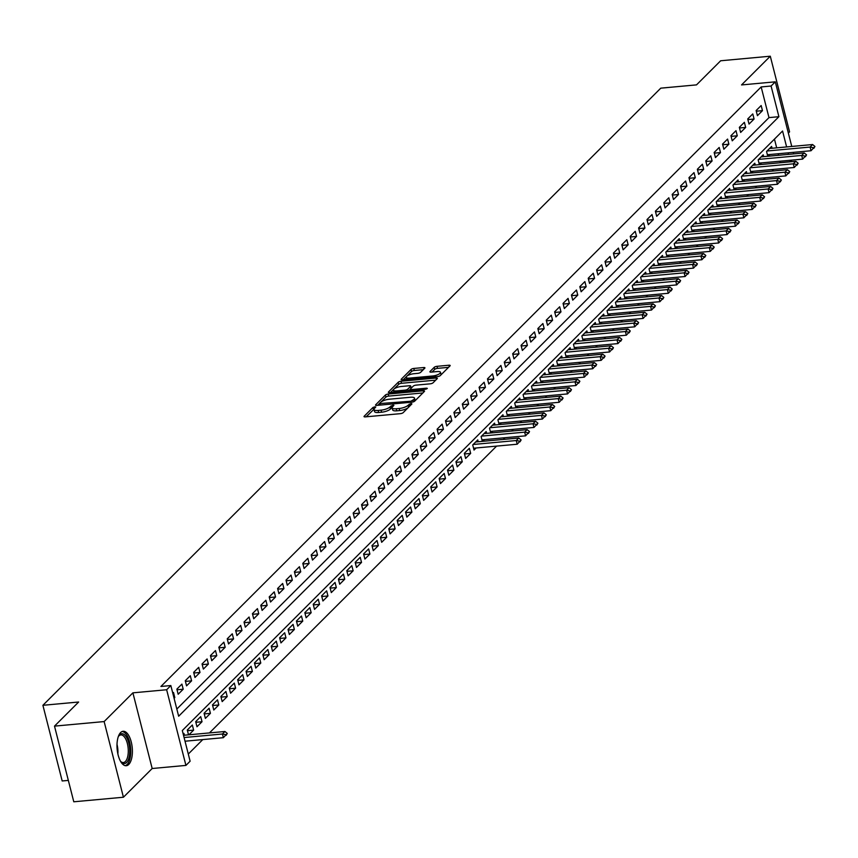 <?xml version="1.0" encoding="UTF-8"?>
<svg xmlns="http://www.w3.org/2000/svg" width="858" height="858" viewBox="0 0 858 858"><rect width="100%" height="100%" fill="white"/><g stroke="black" fill="none" stroke-linecap="round" stroke-linejoin="round"><path stroke-width="1.29" d="M374.882 406.799L372.94 407.496L364.189 416.237A2.177 0.665 -14.3 0 0 364.028 416.602A2.177 0.665 -14.3 0 0 365.315 416.881L400.386 413.663A2.177 0.665 -14.3 0 0 403.163 412.666L411.915 403.914L411.132 403.464L408.054 405.298A6.971 2.145 -14.3 0 1 399.185 408.505L396.257 408.773A6.971 2.145 -14.3 0 1 392.149 407.861A6.971 2.145 -14.3 0 1 392.664 406.713L393.908 405.33L393.007 405.126L389.929 406.96A6.971 2.145 -14.3 0 1 381.059 410.167L378.131 410.435A6.971 2.145 -14.3 0 1 374.024 409.523A6.971 2.145 -14.3 0 1 374.538 408.376L375.783 406.992L374.882 406.799M374.024 409.202L366.194 416.806M392.138 407.529L390.454 409.009L389.929 406.96M120.624 732.55A17.299 7.572 84.8 0 0 117.535 752.166A17.299 7.572 84.8 0 0 126.276 765.722A17.299 7.572 84.8 0 0 128.764 764.446A17.299 7.572 84.8 0 0 131.853 744.83A17.299 7.572 84.8 0 0 123.112 731.273A17.299 7.572 84.8 0 0 120.624 732.55M424.774 368.189A2.177 0.665 -14.3 0 0 424.935 367.835A2.177 0.665 -14.3 0 0 423.648 367.546L413.803 368.447A2.177 0.665 -14.3 0 0 411.036 369.455L401.308 379.161A2.177 0.665 -14.3 0 0 401.147 379.526A2.177 0.665 -14.3 0 0 402.434 379.804L437.516 376.587A2.177 0.665 -14.3 0 0 440.283 375.579L450.01 365.873A2.177 0.665 -14.3 0 0 450.171 365.508A2.177 0.665 -14.3 0 0 448.884 365.229L437.001 366.323A2.177 0.665 -14.3 0 0 434.223 367.321L430.062 371.482A2.177 0.665 -14.3 0 0 429.901 371.836A2.177 0.665 -14.3 0 0 431.188 372.125L437.087 371.578A5.824 1.791 -14.3 0 1 440.519 372.34A5.824 1.791 -14.3 0 1 432.668 375.986L409.577 378.099A5.824 1.791 -14.3 0 1 406.145 377.338A5.824 1.791 -14.3 0 1 413.985 373.702L417.835 373.348A2.177 0.665 -14.3 0 0 420.613 372.351L424.774 368.189M176.834 709.051L768.982 117.61L761.164 86.937L771.085 86.025L775.289 81.832L791.762 146.45M54.504 726.125L104.14 721.567L123.423 797.232L73.788 801.79L54.504 726.125L78.636 702.016L42.9 705.297L660.778 88.16L696.514 84.878L720.656 60.768L770.291 56.21L741.537 84.931L775.289 81.832M123.423 797.232L152.177 768.511L132.893 692.846L104.14 721.567M132.893 692.846L166.645 689.746L170.839 685.553L178.657 716.226L778.903 116.699L771.085 86.025M761.164 86.937L160.918 686.464L170.839 685.553M388.181 394.047A2.177 0.665 -14.3 0 0 385.403 395.045L375.686 404.761A2.177 0.665 -14.3 0 0 375.525 405.115A2.177 0.665 -14.3 0 0 376.801 405.405L411.883 402.177A2.177 0.665 -14.3 0 0 414.661 401.179L424.378 391.462A2.177 0.665 -14.3 0 0 424.538 391.109A2.177 0.665 -14.3 0 0 423.251 390.819L388.181 394.047L388.695 396.096A2.177 0.665 -14.3 0 0 385.928 397.093L381.081 401.93M388.492 391.967L398.219 382.25A2.177 0.665 -14.3 0 1 400.986 381.252L436.068 378.024A2.177 0.665 -14.3 0 1 437.355 378.314A2.177 0.665 -14.3 0 1 437.194 378.668L433.033 382.829A2.177 0.665 -14.3 0 1 430.266 383.826L416.033 385.135A2.177 0.665 -14.3 0 0 413.256 386.132L410.499 388.889A2.177 0.665 -14.3 0 0 410.339 389.253A2.177 0.665 -14.3 0 0 411.625 389.543L426.437 388.181L427.338 388.374L425.278 389.328L389.618 392.61A2.177 0.665 -14.3 0 1 388.331 392.321A2.177 0.665 -14.3 0 1 388.492 391.967L388.642 392.556M788.352 133.097L789.575 131.875L770.291 56.21M768.2 156.231L769.916 154.515M759.802 164.618L761.529 162.902M751.404 173.005L753.131 171.278M743.017 181.392L744.733 179.665M734.62 189.768L736.336 188.052M726.222 198.155L727.949 196.439M717.824 206.542L719.551 204.826M709.427 214.929L711.153 213.202M701.04 223.316L702.756 221.589M692.642 231.703L694.369 229.976M684.244 240.079L685.971 238.363M675.847 248.466L677.573 246.75M667.46 256.853L669.176 255.137M659.062 265.24L660.789 263.513M650.664 273.627L652.391 271.9M642.267 282.014L643.993 280.287M633.88 290.39L635.596 288.674M625.482 298.777L627.209 297.061M617.084 307.164L618.811 305.448M608.687 315.551L610.413 313.824M600.3 323.938L602.016 322.211M591.902 332.314L593.629 330.598M583.504 340.701L585.231 338.985M575.107 349.088L576.833 347.372M566.72 357.475L568.436 355.759M558.322 365.862L560.049 364.135M549.924 374.249L551.651 372.522M541.527 382.625L543.253 380.909M533.14 391.012L534.856 389.296M524.742 399.399L526.458 397.683M516.344 407.786L518.071 406.059M507.947 416.173L509.673 414.446M499.56 424.56L501.276 422.833M491.162 432.936L492.878 431.22M482.764 441.323L484.491 439.607M478.228 441.741L477.756 439.907L472.726 444.937L474.024 450.053L476.093 447.994M470.667 453.41L469.369 448.294L464.328 453.324L465.626 458.44L470.667 453.41L464.489 453.979M462.269 461.797L460.971 456.681L455.93 461.711L457.239 466.827L462.269 461.797L456.102 462.365M453.882 470.173L452.574 465.068L447.533 470.098L448.841 475.214L453.882 470.173L447.704 470.742M445.484 478.56L444.176 473.455L439.146 478.485L440.444 483.59L445.484 478.56L439.307 479.129M437.087 486.947L435.789 481.831L430.748 486.872L432.046 491.977L437.087 486.947L430.909 487.516M428.689 495.334L427.391 490.218L422.351 495.248L423.659 500.364L428.689 495.334L422.522 495.903M420.302 503.721L418.994 498.605L413.953 503.635L415.261 508.751L420.302 503.721L414.124 504.289M411.904 512.108L410.596 506.992L405.566 512.022L406.864 517.138L411.904 512.108L405.727 512.666M403.507 520.484L402.209 515.379L397.168 520.409L398.466 525.525L403.507 520.484L397.329 521.053M395.109 528.871L393.811 523.766L388.771 528.796L390.079 533.901L395.109 528.871L388.942 529.44M386.722 537.258L385.414 532.142L380.373 537.172L381.681 542.288L386.722 537.258L380.544 537.827M378.324 545.645L377.016 540.529L371.986 545.559L373.284 550.675L378.324 545.645L372.147 546.214M369.927 554.032L368.629 548.916L363.588 553.946L364.886 559.062L369.927 554.032L363.749 554.6M361.529 562.419L360.231 557.303L355.191 562.333L356.499 567.449L361.529 562.419L355.362 562.977M353.142 570.795L351.834 565.69L346.793 570.72L348.101 575.825L353.142 570.795L346.964 571.364M344.744 579.182L343.436 574.066L338.406 579.107L339.704 584.212L344.744 579.182L338.567 579.751M336.347 587.569L335.038 582.453L330.008 587.483L331.306 592.599L336.347 587.569L330.169 588.138M327.949 595.956L326.651 590.84L321.611 595.87L322.919 600.986L327.949 595.956L321.771 596.525M319.551 604.343L318.254 599.227L313.213 604.257L314.521 609.373L319.551 604.343L313.385 604.911M311.164 612.719L309.856 607.614L304.826 612.644L306.124 617.76L311.164 612.719L304.987 613.288M302.767 621.106L301.458 616.001L296.428 621.031L297.726 626.136L302.767 621.106L296.589 621.675M294.369 629.493L293.071 624.377L288.031 629.418L289.339 634.523L294.369 629.493L288.191 630.062M285.971 637.88L284.674 632.764L279.633 637.794L280.941 642.91L285.971 637.88L279.805 638.449M277.584 646.267L276.276 641.151L271.246 646.181L272.544 651.297L277.584 646.267L271.407 646.835M269.187 654.654L267.878 649.538L262.848 654.568L264.146 659.684L269.187 654.654L263.009 655.212M260.789 663.03L259.491 657.925L254.451 662.955L255.759 668.071L260.789 663.03L254.612 663.599M252.391 671.417L251.094 666.312L246.053 671.342L247.361 676.447L252.391 671.417L246.225 671.986M244.004 679.804L242.696 674.688L237.666 679.718L238.964 684.834L244.004 679.804L237.827 680.373M235.607 688.191L234.298 683.075L229.268 688.105L230.566 693.221L235.607 688.191L229.429 688.76M227.209 696.578L225.911 691.462L220.871 696.492L222.179 701.608L227.209 696.578L221.032 697.146M218.811 704.965L217.514 699.849L212.473 704.879L213.781 709.995L218.811 704.965L212.645 705.523M210.424 713.341L209.116 708.236L204.075 713.266L205.384 718.371L210.424 713.341L204.247 713.91M202.027 721.728L200.718 716.623L195.688 721.653L196.986 726.758L202.027 721.728L195.849 722.297M188.942 734.802L193.629 730.115L187.452 730.684M174.088 698.315L174.807 697.597L173.509 692.492L172.79 693.2M181.907 684.105L176.866 689.135L178.164 694.251L183.204 689.221L181.907 684.105M190.294 675.718L185.264 680.748L186.561 685.864L191.602 680.834L190.294 675.718M198.691 667.331L193.651 672.361L194.959 677.477L200 672.447L198.691 667.331M207.089 658.944L202.048 663.974L203.357 669.09L208.387 664.06L207.089 658.944M215.487 650.568L210.446 655.598L211.744 660.703L216.784 655.673L215.487 650.568M223.874 642.181L218.844 647.211L220.141 652.316L225.182 647.286L223.874 642.181M232.271 633.794L227.231 638.824L228.539 643.94L233.58 638.91L232.271 633.794M240.669 625.407L235.628 630.437L236.937 635.553L241.967 630.523L240.669 625.407M249.067 617.02L244.026 622.05L245.324 627.166L250.364 622.136L249.067 617.02M257.454 608.633L252.424 613.663L253.721 618.779L258.762 613.749L257.454 608.633M265.851 600.257L260.811 605.287L262.119 610.392L267.16 605.362L265.851 600.257M274.249 591.87L269.208 596.9L270.517 602.016L275.547 596.975L274.249 591.87M282.647 583.483L277.606 588.513L278.914 593.629L283.944 588.599L282.647 583.483M291.034 575.096L286.004 580.126L287.301 585.242L292.342 580.212L291.034 575.096M299.431 566.709L294.401 571.739L295.699 576.855L300.74 571.825L299.431 566.709M307.829 558.322L302.788 563.363L304.097 568.468L309.127 563.438L307.829 558.322M316.227 549.946L311.186 554.976L312.494 560.081L317.524 555.051L316.227 549.946M324.614 541.559L319.584 546.589L320.881 551.705L325.922 546.664L324.614 541.559M333.011 533.172L327.981 538.202L329.279 543.318L334.32 538.288L333.011 533.172M341.409 524.785L336.368 529.815L337.677 534.931L342.707 529.901L341.409 524.785M349.807 516.398L344.766 521.428L346.074 526.544L351.104 521.514L349.807 516.398M358.194 508.011L353.164 513.052L354.461 518.157L359.502 513.127L358.194 508.011M366.591 499.635L361.561 504.665L362.859 509.77L367.9 504.74L366.591 499.635M374.989 491.248L369.948 496.278L371.257 501.394L376.287 496.364L374.989 491.248M383.387 482.861L378.346 487.891L379.654 493.007L384.684 487.977L383.387 482.861M391.774 474.474L386.744 479.504L388.041 484.62L393.082 479.59L391.774 474.474M400.171 466.087L395.141 471.117L396.439 476.233L401.48 471.203L400.171 466.087M408.569 457.711L403.528 462.741L404.837 467.846L409.877 462.816L408.569 457.711M416.967 449.324L411.926 454.354L413.234 459.47L418.264 454.429L416.967 449.324M425.364 440.937L420.323 445.967L421.621 451.083L426.662 446.053L425.364 440.937M433.751 432.55L428.721 437.58L430.019 442.696L435.06 437.666L433.751 432.55M442.149 424.163L437.108 429.193L438.417 434.309L443.457 429.279L442.149 424.163M450.547 415.776L445.506 420.817L446.814 425.922L451.844 420.892L450.547 415.776M458.944 407.4L453.903 412.43L455.201 417.535L460.242 412.505L458.944 407.4M467.331 399.013L462.301 404.043L463.599 409.159L468.64 404.118L467.331 399.013M475.729 390.626L470.688 395.656L471.997 400.772L477.037 395.742L475.729 390.626M484.126 382.239L479.086 387.269L480.394 392.385L485.424 387.355L484.126 382.239M492.524 373.852L487.483 378.882L488.781 383.998L493.822 378.968L492.524 373.852M500.911 365.465L495.881 370.506L497.179 375.611L502.22 370.581L500.911 365.465M509.309 357.089L504.268 362.119L505.576 367.224L510.617 362.194L509.309 357.089M517.706 348.702L512.666 353.732L513.974 358.848L519.004 353.818L517.706 348.702M526.104 340.315L521.063 345.345L522.361 350.461L527.402 345.431L526.104 340.315M534.491 331.928L529.461 336.958L530.759 342.074L535.8 337.044L534.491 331.928M542.889 323.541L537.848 328.571L539.156 333.687L544.197 328.657L542.889 323.541M551.286 315.165L546.246 320.195L547.554 325.3L552.584 320.27L551.286 315.165M559.684 306.778L554.643 311.808L555.941 316.913L560.982 311.883L559.684 306.778M568.071 298.391L563.041 303.421L564.339 308.537L569.38 303.507L568.071 298.391M576.469 290.004L571.428 295.034L572.736 300.15L577.777 295.12L576.469 290.004M584.866 281.617L579.826 286.647L581.134 291.763L586.164 286.733L584.866 281.617M593.264 273.23L588.223 278.26L589.532 283.376L594.562 278.346L593.264 273.23M601.651 264.854L596.621 269.884L597.919 274.989L602.96 269.959L601.651 264.854M610.049 256.467L605.019 261.497L606.316 266.613L611.357 261.572L610.049 256.467M618.446 248.08L613.406 253.11L614.714 258.226L619.744 253.196L618.446 248.08M626.844 239.693L621.803 244.723L623.112 249.839L628.142 244.809L626.844 239.693M635.231 231.306L630.201 236.336L631.499 241.452L636.539 236.422L635.231 231.306M643.629 222.919L638.599 227.96L639.896 233.065L644.937 228.035L643.629 222.919M652.026 214.543L646.986 219.573L648.294 224.678L653.324 219.648L652.026 214.543M660.424 206.156L655.383 211.186L656.692 216.302L661.722 211.261L660.424 206.156M668.811 197.769L663.781 202.799L665.079 207.915L670.119 202.885L668.811 197.769M677.209 189.382L672.179 194.412L673.476 199.528L678.517 194.498L677.209 189.382M685.606 180.995L680.566 186.025L681.874 191.141L686.904 186.111L685.606 180.995M694.004 172.608L688.963 177.649L690.272 182.754L695.302 177.724L694.004 172.608M702.391 164.232L697.361 169.262L698.659 174.367L703.699 169.337L702.391 164.232M710.789 155.845L705.759 160.875L707.056 165.991L712.097 160.961L710.789 155.845M719.186 147.458L714.146 152.488L715.454 157.604L720.495 152.574L719.186 147.458M727.584 139.071L722.543 144.101L723.852 149.217L728.882 144.187L727.584 139.071M735.982 130.684L730.941 135.714L732.239 140.83L737.279 135.8L735.982 130.684M744.369 122.308L739.339 127.338L740.636 132.443L745.677 127.413L744.369 122.308M752.766 113.921L747.726 118.951L749.034 124.067L754.075 119.026L752.766 113.921M757.432 115.68L762.462 110.65L761.164 105.534L756.123 110.564L757.432 115.68M188.299 754.043L202.778 739.585M209.449 732.914L496.6 446.106M503.271 439.446L504.997 437.719M511.668 431.059L513.395 429.332M520.066 422.672L521.782 420.946M528.464 414.285L530.18 412.569M536.851 405.898L538.577 404.182M545.248 397.511L546.975 395.795M553.646 389.135L555.373 387.408M562.044 380.748L563.76 379.022M570.431 372.361L572.157 370.645M578.828 363.974L580.555 362.258M587.226 355.587L588.953 353.871M595.624 347.211L597.34 345.484M604.011 338.824L605.737 337.097M612.408 330.437L614.135 328.711M620.806 322.05L622.533 320.334M629.204 313.663L630.92 311.947M637.591 305.276L639.317 303.56M645.988 296.9L647.715 295.173M654.386 288.513L656.113 286.786M662.784 280.126L664.5 278.4M671.17 271.739L672.897 270.023M679.568 263.352L681.295 261.636M687.966 254.965L689.693 253.249M696.364 246.589L698.08 244.862M704.75 238.202L706.477 236.476M713.148 229.815L714.875 228.099M721.546 221.428L723.273 219.712M729.944 213.041L731.66 211.325M738.341 204.654L740.057 202.938M746.728 196.278L748.455 194.552M755.126 187.891L756.853 186.165M763.523 179.504L765.239 177.788M771.921 171.117L773.637 169.401M780.308 162.73L780.094 161.197M778.581 155.277L778.195 153.754M776.683 147.844L774.452 139.103M184.395 735.22L183.934 733.386L183.215 734.105M188.513 734.845L187.291 730.029L192.331 724.999L193.629 730.115M482.346 441.366L481.113 436.561L486.154 431.52L486.625 433.354M490.733 432.979L489.51 428.174L494.551 423.144L495.012 424.967M499.131 424.592L497.908 419.787L502.949 414.757L503.41 416.591M507.528 416.205L506.306 411.4L511.336 406.37L511.808 408.204M515.926 407.829L514.693 403.013L519.734 397.983L520.205 399.817M524.324 399.442L523.09 394.626L528.131 389.596L528.592 391.43M532.711 391.055L531.488 386.25L536.529 381.22L536.99 383.043M541.108 382.668L539.886 377.863L544.916 372.833L545.388 374.656M549.506 374.281L548.283 369.476L553.313 364.446L553.785 366.28M557.904 365.894L556.67 361.089L561.711 356.059L562.172 357.893M566.291 357.518L565.068 352.702L570.109 347.672L570.57 349.506M574.688 349.131L573.466 344.315L578.496 339.285L578.968 341.119M583.086 340.744L581.863 335.939L586.893 330.909L587.365 332.732M591.484 332.357L590.25 327.552L595.291 322.522L595.752 324.356M599.871 323.97L598.648 319.165L603.689 314.135L604.15 315.969M608.268 315.583L607.046 310.778L612.076 305.748L612.548 307.582M616.666 307.207L615.443 302.391L620.473 297.361L620.945 299.195M625.064 298.82L623.83 294.015L628.871 288.974L629.343 290.808M633.451 290.433L632.228 285.628L637.269 280.598L637.73 282.421M641.848 282.046L640.626 277.241L645.666 272.211L646.128 274.045M650.246 273.659L649.023 268.854L654.053 263.824L654.525 265.658M658.644 265.283L657.41 260.467L662.451 255.437L662.923 257.271M667.031 256.896L665.808 252.08L670.849 247.05L671.31 248.884M675.428 248.509L674.206 243.704L679.246 238.674L679.708 240.497M683.826 240.122L682.603 235.317L687.633 230.287L688.105 232.11M692.224 231.735L690.99 226.93L696.031 221.9L696.503 223.734M700.611 223.348L699.388 218.543L704.429 213.513L704.89 215.347M709.008 214.972L707.786 210.156L712.826 205.126L713.288 206.96M717.406 206.585L716.183 201.769L721.213 196.739L721.685 198.573M725.804 198.198L724.57 193.393L729.611 188.363L730.083 190.186M734.191 189.811L732.968 185.006L738.009 179.976L738.47 181.81M742.588 181.424L741.366 176.619L746.406 171.589L746.868 173.423M750.986 173.037L749.763 168.232L754.793 163.202L755.265 165.036M759.384 164.661L758.15 159.845L763.191 154.815L763.663 156.649M767.771 156.274L766.548 151.469L771.589 146.428L772.05 148.262M42.9 705.297L62.184 780.962L68.34 780.405M791.966 160.103L790.379 161.69L790.014 160.285M780.448 162.602L790.379 161.69M786.614 146.933L782.56 131.017L182.304 730.544L190.122 761.218L185.929 765.411L166.645 689.746M152.177 768.511L185.929 765.411M793.264 152.37L793.65 153.893M788.513 154.365L788.116 152.842M768.982 117.61L778.903 116.699M174.807 697.597L173.927 697.683M183.204 689.221L177.027 689.778M191.602 680.834L185.425 681.402M200 672.447L193.822 673.015M208.387 664.06L202.22 664.628M216.784 655.673L210.607 656.241M225.182 647.286L219.004 647.854M233.58 638.91L227.402 639.467M241.967 630.523L235.8 631.091M250.364 622.136L244.187 622.704M258.762 613.749L252.584 614.317M267.16 605.362L260.982 605.93M275.547 596.975L269.38 597.543M283.944 588.599L277.767 589.156M292.342 580.212L286.164 580.78M300.74 571.825L294.562 572.393M309.127 563.438L302.96 564.006M317.524 555.051L311.347 555.619M325.922 546.664L319.744 547.232M334.32 538.288L328.142 538.856M342.707 529.901L336.54 530.469M351.104 521.514L344.927 522.082M359.502 513.127L353.324 513.695M367.9 504.74L361.722 505.308M376.287 496.364L370.12 496.921M384.684 487.977L378.507 488.545M393.082 479.59L386.904 480.158M401.48 471.203L395.302 471.771M409.877 462.816L403.7 463.384M418.264 454.429L412.097 454.997M426.662 446.053L420.484 446.61M435.06 437.666L428.882 438.234M443.457 429.279L437.28 429.847M451.844 420.892L445.677 421.46M460.242 412.505L454.064 413.073M468.64 404.118L462.462 404.686M477.037 395.742L470.86 396.31M485.424 387.355L479.257 387.923M493.822 378.968L487.644 379.536M502.22 370.581L496.042 371.149M510.617 362.194L504.44 362.762M519.004 353.818L512.837 354.375M527.402 345.431L521.224 345.999M535.8 337.044L529.622 337.612M544.197 328.657L538.02 329.225M552.584 320.27L546.417 320.838M560.982 311.883L554.804 312.451M569.38 303.507L563.202 304.064M577.777 295.12L571.6 295.688M586.164 286.733L579.997 287.301M594.562 278.346L588.384 278.914M602.96 269.959L596.782 270.527M611.357 261.572L605.18 262.14M619.744 253.196L613.577 253.754M628.142 244.809L621.964 245.377M636.539 236.422L630.362 236.99M644.937 228.035L638.76 228.603M653.324 219.648L647.157 220.216M661.722 211.261L655.544 211.829M670.119 202.885L663.942 203.453M678.517 194.498L672.34 195.066M686.904 186.111L680.737 186.679M695.302 177.724L689.135 178.292M703.699 169.337L697.522 169.905M712.097 160.961L705.92 161.518M720.495 152.574L714.317 153.142M728.882 144.187L722.715 144.755M737.279 135.8L731.102 136.368M745.677 127.413L739.499 127.981M754.075 119.026L747.897 119.594M762.462 110.65L756.295 111.208M374.024 409.523L374.538 411.572A6.971 2.145 -14.3 0 0 378.657 412.484L378.131 410.435M390.454 409.009A6.971 2.145 -14.3 0 1 381.585 412.215L378.657 412.484M392.149 407.861L392.664 409.909A6.971 2.145 -14.3 0 0 396.782 410.821L396.257 408.773M408 407.829A6.971 2.145 -14.3 0 1 399.699 410.553L396.782 410.821M422.897 392.953L388.695 396.096M379.204 403.807L377.681 405.319M379.311 403.603L410.896 401.222L414.028 399.335A6.971 2.145 -14.3 0 0 414.543 398.187A6.971 2.145 -14.3 0 0 410.435 397.275L389.382 399.206A6.971 2.145 -14.3 0 0 380.512 402.413L379.311 403.603M414.918 400.911A6.971 2.145 -14.3 0 0 415.068 400.225L414.543 398.187M390.497 392.524L393.779 389.242M393.929 389.092L398.734 384.298L398.219 382.25M435.714 380.148L401.512 383.29A2.177 0.665 -14.3 0 0 398.734 384.298M401.276 386.486A5.824 1.791 -14.3 0 0 393.425 390.133A5.824 1.791 -14.3 0 0 396.868 390.894L404.997 390.143A2.177 0.665 -14.3 0 0 407.775 389.146L410.532 386.39A2.177 0.665 -14.3 0 0 410.692 386.025A2.177 0.665 -14.3 0 0 409.405 385.746L401.276 386.486M393.425 390.133L393.951 392.17A5.824 1.791 -14.3 0 0 393.951 392.203M410.339 389.146L408.623 390.862M406.145 377.338L406.66 379.386A5.824 1.791 -14.3 0 0 406.671 379.418M440.937 374.925A5.824 1.791 -14.3 0 0 441.044 374.388L440.519 372.34M448.519 367.353L437.516 368.361A2.177 0.665 -14.3 0 0 434.749 369.369L432.067 372.04M423.284 369.669L414.328 370.495A2.177 0.665 -14.3 0 0 411.55 371.493L407.1 375.943M406.242 376.801L403.314 379.729M185.028 741.215L223.37 737.687L222.426 734.008L224.946 731.499L183.515 735.295M226.19 735.295L227.284 733.418L223.37 737.687M184.095 737.537L222.426 734.008L226.029 734.684M224.946 731.499L227.284 733.418M118.275 736.711A14.972 6.553 -95.2 0 1 118.726 735.917A14.972 6.553 -95.2 0 1 119.584 734.845A14.972 6.553 -95.2 0 1 128.775 742.985A14.972 6.553 -95.2 0 1 126.619 762.451A14.972 6.553 -95.2 0 1 121.117 761.958A14.972 6.553 -95.2 0 1 120.528 761.26M120.699 761.464A13.857 6.07 84.8 0 0 123.38 762.537A13.857 6.07 84.8 0 0 125.375 761.518A13.857 6.07 84.8 0 0 127.842 745.795A13.857 6.07 84.8 0 0 120.849 734.931A13.857 6.07 84.8 0 0 118.854 735.95A13.857 6.07 84.8 0 0 118.404 736.475M125.236 765.658A17.192 7.529 84.8 0 0 127.145 764.489A17.192 7.529 84.8 0 0 130.319 745.623A17.192 7.529 84.8 0 0 122.104 731.52M473.562 448.219L517.192 444.219L516.259 440.529L518.779 438.02L475.697 441.977M520.012 441.816L521.117 439.94L517.192 444.219M473.176 444.487L516.259 440.529L519.862 441.205M518.779 438.02L521.117 439.94M481.949 439.832L525.589 435.832L524.646 432.153L527.166 429.633L484.084 433.59M528.41 433.429L529.515 431.563L525.589 435.832M481.574 436.111L524.646 432.153L528.249 432.818M527.166 429.633L529.515 431.563M490.347 431.456L533.987 427.445L533.043 423.766L535.564 421.246L492.481 425.203M536.808 425.042L537.902 423.176L533.987 427.445M489.961 427.724L533.043 423.766L536.647 424.431M535.564 421.246L537.902 423.176M498.745 423.069L542.374 419.058L541.441 415.379L543.961 412.859L500.879 416.816M545.195 416.656L546.299 414.789L542.374 419.058M498.359 419.337L541.441 415.379L545.044 416.044M543.961 412.859L546.299 414.789M507.142 414.682L550.772 410.671L549.839 406.992L552.359 404.483L509.277 408.429M553.592 408.279L554.697 406.402L550.772 410.671M506.756 410.95L549.839 406.992L553.442 407.657M552.359 404.483L554.697 406.402M515.529 406.295L559.169 402.284L558.226 398.605L560.746 396.096L517.664 400.053M561.99 399.892L563.095 398.015L559.169 402.284M515.154 402.563L558.226 398.605L561.829 399.281M560.746 396.096L563.095 398.015M523.927 397.908L567.567 393.908L566.623 390.218L569.144 387.709L526.061 391.666M570.388 391.505L571.482 389.629L567.567 393.908M523.541 394.176L566.623 390.218L570.227 390.894M569.144 387.709L571.482 389.629M532.325 389.532L575.954 385.521L575.021 381.842L577.541 379.322L534.459 383.279M578.775 383.118L579.879 381.252L575.954 385.521M531.939 385.8L575.021 381.842L578.624 382.507M577.541 379.322L579.879 381.252M540.722 381.145L584.352 377.134L583.419 373.455L585.939 370.935L542.857 374.892M587.172 374.731L588.277 372.865L584.352 377.134M540.336 377.413L583.419 373.455L587.022 374.12M585.939 370.935L588.277 372.865M549.109 372.758L592.749 368.747L591.816 365.068L594.326 362.548L551.244 366.505M595.57 366.345L596.675 364.478L592.749 368.747M548.734 369.026L591.816 365.068L595.409 365.733M594.326 362.548L596.675 364.478M557.507 364.371L601.147 360.36L600.203 356.681L602.724 354.172L559.641 358.129M603.968 357.968L605.062 356.091L601.147 360.36M557.121 360.639L600.203 356.681L603.807 357.346M602.724 354.172L605.062 356.091M565.905 355.984L609.545 351.984L608.601 348.294L611.121 345.785L568.039 349.742M612.355 349.581L613.459 347.704L609.545 351.984M565.519 352.252L608.601 348.294L612.204 348.97M611.121 345.785L613.459 347.704M574.302 347.597L617.932 343.597L616.999 339.907L619.519 337.398L576.437 341.355M620.752 341.194L621.857 339.318L617.932 343.597M573.916 343.865L616.999 339.907L620.602 340.583M619.519 337.398L621.857 339.318M582.7 339.221L626.329 335.21L625.396 331.531L627.906 329.011L584.824 332.968M629.15 332.807L630.255 330.941L626.329 335.21M582.314 335.489L625.396 331.531L628.989 332.196M627.906 329.011L630.255 330.941M591.087 330.834L634.727 326.823L633.783 323.144L636.304 320.624L593.221 324.581M637.548 324.421L638.652 322.554L634.727 326.823M590.701 327.102L633.783 323.144L637.387 323.809M636.304 320.624L638.652 322.554M599.485 322.447L643.125 318.436L642.181 314.757L644.701 312.237L601.619 316.194M645.935 316.034L647.039 314.167L643.125 318.436M599.099 318.715L642.181 314.757L645.784 315.422M644.701 312.237L647.039 314.167M607.882 314.06L651.512 310.049L650.579 306.37L653.099 303.861L610.017 307.818M654.332 307.657L655.437 305.78L651.512 310.049M607.496 310.328L650.579 306.37L654.182 307.035M653.099 303.861L655.437 305.78M616.28 305.673L659.909 301.673L658.976 297.983L661.486 295.474L618.414 299.431M662.73 299.27L663.835 297.394L659.909 301.673M615.894 301.941L658.976 297.983L662.569 298.659M661.486 295.474L663.835 297.394M624.667 297.286L668.307 293.286L667.363 289.607L669.884 287.087L626.801 291.044M671.128 290.883L672.232 289.017L668.307 293.286M624.281 293.554L667.363 289.607L670.967 290.272M669.884 287.087L672.232 289.017M633.065 288.91L676.705 284.899L675.761 281.22L678.281 278.7L635.199 282.657M679.515 282.496L680.619 280.63L676.705 284.899M632.678 285.178L675.761 281.22L679.364 281.885M678.281 278.7L680.619 280.63M641.462 280.523L685.092 276.512L684.158 272.833L686.679 270.313L643.597 274.27M687.912 274.11L689.017 272.243L685.092 276.512M641.076 276.791L684.158 272.833L687.762 273.498M686.679 270.313L689.017 272.243M649.86 272.136L693.489 268.125L692.556 264.446L695.066 261.937L651.994 265.883M696.31 265.733L697.415 263.856L693.489 268.125M649.474 268.404L692.556 264.446L696.149 265.111M695.066 261.937L697.415 263.856M658.247 263.749L701.887 259.738L700.943 256.059L703.463 253.55L660.381 257.507M704.708 257.346L705.812 255.469L701.887 259.738M657.861 260.017L700.943 256.059L704.547 256.735M703.463 253.55L705.812 255.469M666.645 255.362L710.285 251.362L709.341 247.672L711.861 245.163L668.779 249.12M713.105 248.959L714.199 247.083L710.285 251.362M666.258 251.63L709.341 247.672L712.944 248.348M711.861 245.163L714.199 247.083M675.042 246.975L718.672 242.975L717.738 239.296L720.259 236.776L677.177 240.733M721.492 240.572L722.597 238.706L718.672 242.975M674.656 243.254L717.738 239.296L721.342 239.961M720.259 236.776L722.597 238.706M683.44 238.599L727.069 234.588L726.136 230.909L728.646 228.389L685.574 232.346M729.89 232.186L730.995 230.319L727.069 234.588M683.054 234.867L726.136 230.909L729.729 231.574M728.646 228.389L730.995 230.319M691.827 230.212L735.467 226.201L734.523 222.522L737.043 220.002L693.961 223.959M738.288 223.799L739.392 221.932L735.467 226.201M691.441 226.48L734.523 222.522L738.127 223.187M737.043 220.002L739.392 221.932M700.225 221.825L743.865 217.814L742.921 214.135L745.441 211.626L702.359 215.583M746.685 215.422L747.779 213.545L743.865 217.814M699.838 218.093L742.921 214.135L746.524 214.8M745.441 211.626L747.779 213.545M708.622 213.438L752.251 209.438L751.318 205.748L753.839 203.239L710.756 207.196M755.072 207.035L756.177 205.159L752.251 209.438M708.236 209.706L751.318 205.748L754.922 206.424M753.839 203.239L756.177 205.159M717.02 205.051L760.649 201.051L759.716 197.361L762.226 194.852L719.154 198.809M763.47 198.648L764.575 196.772L760.649 201.051M716.634 201.319L759.716 197.361L763.309 198.037M762.226 194.852L764.575 196.772M725.407 196.675L769.047 192.664L768.103 188.985L770.623 186.465L727.541 190.422M771.868 190.262L772.972 188.395L769.047 192.664M725.031 192.943L768.103 188.985L771.707 189.65M770.623 186.465L772.972 188.395M733.805 188.288L777.445 184.277L776.501 180.598L779.021 178.078L735.939 182.035M780.265 181.875L781.359 180.008L777.445 184.277M733.418 184.556L776.501 180.598L780.104 181.263M779.021 178.078L781.359 180.008M742.202 179.901L785.831 175.89L784.898 172.211L787.419 169.691L744.336 173.648M788.652 173.488L789.757 171.621L785.831 175.89M741.816 176.169L784.898 172.211L788.502 172.876M787.419 169.691L789.757 171.621M750.6 171.514L794.229 167.503L793.296 163.824L795.816 161.315L752.734 165.272M797.05 165.111L798.155 163.234L794.229 167.503M750.214 167.782L793.296 163.824L796.889 164.489M795.816 161.315L798.155 163.234M758.987 163.127L802.627 159.127L801.683 155.437L804.203 152.928L761.121 156.885M805.447 156.724L806.552 154.848L802.627 159.127M758.611 159.395L801.683 155.437L805.287 156.113M804.203 152.928L806.552 154.848M767.384 154.74L811.025 150.74L810.081 147.061L812.601 144.541L769.519 148.498M813.845 148.337L814.939 146.471L811.025 150.74M766.998 151.008L810.081 147.061L813.684 147.726M812.601 144.541L814.939 146.471M373.466 409.545L372.94 407.496M409.695 406.134L409.191 404.172M391.591 407.872L391.066 405.834M381.585 412.215L381.059 410.167M399.699 410.553L399.185 408.505M408.558 407.271L408.054 405.298M364.339 416.838L364.189 416.237M423.616 392.235L423.251 390.819M375.836 405.351L375.686 404.761M385.928 397.093L385.403 395.045M379.708 405.137L379.418 404.021M380.362 405.073L380.105 404.054M411.154 402.252L410.896 401.222M413.191 401.919L412.837 400.525M414.532 401.287L414.028 399.335M401.512 383.29L400.986 381.252M436.432 379.429L436.068 378.024M411.883 390.562L411.625 389.543M426.641 388.985L426.437 388.181M397.125 391.913L396.868 390.894M405.255 391.173L404.997 390.143M408.215 390.894L407.775 389.146M411.036 388.363L410.532 386.39M409.845 379.129L409.577 378.099M432.936 377.005L432.668 375.986M430.212 372.072L430.062 371.482M434.749 369.369L434.223 367.321M437.516 368.361L437.001 366.323M449.238 366.634L448.884 365.229M401.458 379.762L401.308 379.161M411.55 371.493L411.036 369.455M414.328 370.495L413.803 368.447M424.002 368.951L423.648 367.546M117.01 744.412A13.857 6.07 -95.2 0 1 117.878 753.914M379.536 405.158L379.204 403.85M410.703 390.669L410.339 389.253M411.218 388.073L410.692 386.025"/></g></svg>
